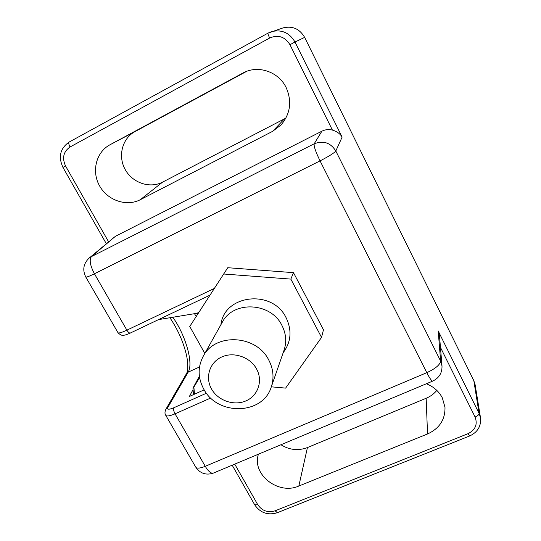 <?xml version="1.0" encoding="UTF-8"?>
<svg xmlns="http://www.w3.org/2000/svg" width="541" height="541" viewBox="0 0 541 541"><rect width="100%" height="100%" fill="white"/><g stroke="black" fill="none" stroke-linecap="round" stroke-linejoin="round"><path stroke-width="0.81" d="M286.115 87.486C278.595 71.716 258.111 64.744 243.261 72.859L109.931 144.799C96.014 152.19 91.355 171.524 99.612 185.955C107.673 200.501 126.594 206.905 140.322 199.697L272.596 131.348L281.043 124.944C290.443 113.772 292.133 101.289 286.115 87.486M258.442 454.183C251.545 474.335 278.372 495.346 298.842 486.028L427.532 433.97C439.448 428.492 445.263 419.6 444.986 407.285L442.315 397.845C438.927 391.353 433.612 386.659 426.369 383.758M246.608 71.378L135 131.585C122.151 138.408 117.695 156.241 125.194 169.536C132.504 182.939 149.891 188.809 162.584 182.121L285.918 118.094M280.948 444.749C289.469 450.038 298.294 450.978 307.43 447.563L426.166 398.264C430.433 396.472 433.983 393.848 436.824 390.399M342.122 137.096L335.812 151L440.631 361.097L442.004 365.953L439.535 336.346L438.196 330.93L479.089 413.432L473.815 380.641L304.651 37.376L294.994 42.029L342.122 137.096C340.208 133.803 336.975 131.47 332.424 130.097L289.969 44.707C284.945 36.687 278.175 34.455 269.675 38.012L70.053 146.983C63.405 151.629 61.911 157.965 65.562 165.992L108.525 241.705M473.815 380.641L475.133 384.746L480.509 417.835L479.089 413.432C479.015 414.67 477.683 415.873 475.093 417.043L440.455 347.376M70.053 146.983C68.721 144.42 68.423 142.777 69.153 142.046L268.025 33.129L282.97 27.916C292.383 25.637 299.613 28.788 304.651 37.376M197.905 313.875L197.438 313.036M204.187 389.845L189.37 396.465L193.076 389.594M194.503 313.685L196.167 316.566M210.74 398L175.047 413.824L205.255 466.301L426.802 372.675L320.056 160.88L94.432 273.773C90.104 265.482 89.109 259.761 91.443 256.596L88.974 258.233L115.409 236.302L91.443 256.596L314.186 143.791L321.895 131.186L115.409 236.302M321.895 131.186C325.269 129.522 328.779 129.157 332.424 130.097M192.995 388.607L199.602 377.523M158.587 319.596L196.897 313.293L198.892 312.353M256.569 368.948C250.172 357.04 233.678 351.407 221.661 356.999C209.543 362.416 204.924 377.462 211.558 389.026C218.009 400.665 234.043 406.19 246.013 400.861C258.071 395.714 263.149 380.783 256.569 368.948M203.714 389.026C197.83 377.949 197.648 367.075 203.159 356.397C214.933 332.654 256.312 334.656 268.728 359.961C273.394 368.935 274.24 377.949 271.257 387.011C262.858 415.028 217.421 416.036 203.714 389.026M203.159 356.397L222.236 322.348C233.11 300.485 270.696 302.149 281.875 325.303C286.081 333.52 286.811 341.797 284.066 350.142L271.257 387.011M271.325 386.829L285.628 388.107L321.543 337.395L290.848 279.102L223.676 274.003L189.756 326.48L204.823 353.435M223.676 274.003L227.761 267.714L293.486 272.65L323.471 329.767L321.543 337.395M290.848 279.102L293.486 272.65M243.748 72.616L242.781 73.116M199.514 366.981L188.173 372.14L167.778 407.542C166.905 409.679 168.914 409.747 173.796 407.758L206.459 393.212M172.816 317.256C185.577 335.055 193.705 363.363 188.173 372.14L186.462 373.675C186.496 373.98 189.255 369.327 186.699 356.134C183.703 342.751 178.104 329.949 169.908 317.736M85.715 276.891L85.836 277.107C86.743 277.269 89.61 276.153 94.432 273.773L126.885 330.159L214.351 288.434M234.74 464.131L257.814 504.794C262.128 510.927 267.903 512.929 275.146 510.812L468.012 433.693C475.424 429.912 477.784 424.36 475.093 417.043M432.881 381.033L432.584 381.155C431.461 380.817 429.534 377.99 426.802 372.675C435.437 368.664 440.043 364.803 440.631 361.097L438.196 330.93M426.166 398.264L427.532 433.97M307.43 447.563L298.842 486.028M135 131.585L109.931 144.799M162.584 182.121L140.322 199.697M284.39 118.946L272.596 131.348M314.186 143.791C323.342 140.268 330.551 142.668 335.812 151C334.237 152.995 328.982 156.281 320.056 160.88C315.68 151.845 313.726 146.151 314.186 143.791M117.864 332.478L118.066 332.83C119.135 333.297 122.077 332.404 126.885 330.159C128.176 332.255 129.319 333.215 130.313 333.04L130.462 332.972M213.776 472.915L213.046 473.226C210.753 473.429 208.157 471.116 205.255 466.301C200.481 468.236 197.364 468.614 195.916 467.444C200.251 473.443 205.959 475.37 213.046 473.226L432.584 381.155C439.049 378.105 442.186 373.04 442.004 365.953M195.538 466.795L165.593 415.028M173.796 407.758C173.269 409.192 173.688 411.214 175.047 413.824C170.259 415.873 167.21 416.448 165.898 415.542C164.667 413.933 164.674 411.809 165.925 409.185L186.462 373.675M167.778 407.542L165.925 409.185M269.675 38.012C268.329 35.239 267.775 33.616 268.005 33.143L271.339 31.703C281.591 29.221 289.476 32.663 294.994 42.029L289.969 44.707M65.562 165.992L62.959 167.419C58.117 156.802 60.179 148.342 69.153 142.046L268.005 33.143M257.814 504.794L254.676 504.76M275.146 510.812L277.371 512.699M468.012 433.693L469.635 435.985M193.137 387.789L199.406 376.218L193.205 387.674M193.854 386.673L194.456 394.193M220.904 324.722C224.089 294.547 272.441 288.914 286.101 317.709C292.133 330.335 291.159 342 283.173 352.712M210.016 295.136L130.313 333.04C130.415 333.087 125.83 335.014 124.369 335.17C123.267 335.102 122.029 336.468 118.066 332.83L85.836 277.107C82.32 270.02 83.361 263.731 88.974 258.233M106.266 243.619L62.959 167.419M480.509 417.835C481.267 426.227 477.615 432.286 469.547 436.012L277.175 512.773C267.836 515.499 260.377 512.895 254.784 504.963L232.19 465.199M193.468 394.632L192.981 388.418"/></g></svg>
